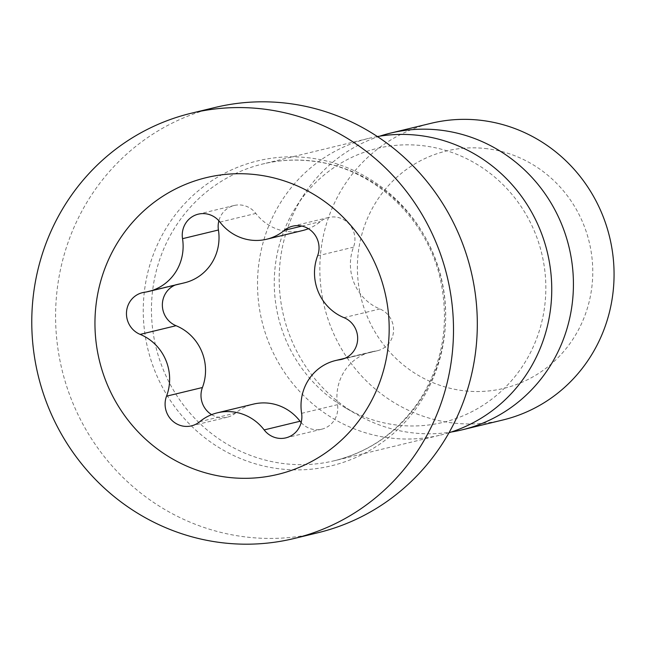 <?xml version="1.0" encoding="UTF-8"?>
<svg xmlns="http://www.w3.org/2000/svg" width="646" height="646" viewBox="0 0 646 646"><rect width="100%" height="100%" fill="white"/><g stroke="black" fill="none" stroke-linecap="round" stroke-linejoin="round"><path stroke-width="0.48" stroke-dasharray="3.23 2.42" d="M317.848 532.764A218.768 210.394 76.4 0 1 244.438 536.802A218.768 210.394 -103.6 0 1 56.113 331.689A218.768 210.394 -103.6 0 1 215.045 107.478M377.417 136.556A152.626 146.787 -103.6 0 0 368.777 138.365A152.626 146.787 -103.6 0 0 257.891 294.786A152.626 146.787 -103.6 0 0 389.28 437.891A152.626 146.787 76.4 0 0 440.499 435.073L334.426 460.711A152.626 146.787 -103.6 0 0 445.312 304.29A152.626 146.787 -103.6 0 0 313.916 161.185A152.626 146.787 -103.6 0 0 262.704 164.003A152.626 146.787 -103.6 0 0 151.818 320.432A152.626 146.787 -103.6 0 0 283.206 463.529A152.626 146.787 -103.6 0 0 334.426 460.711C369.367 451.901 397.435 432.222 418.616 401.675C442.68 364.715 449.923 323.872 440.346 279.153C426.602 216.903 372.362 167.758 313.14 161.234C296.086 159.094 279.274 160.022 262.704 164.003L368.777 138.365M449.01 432.731A152.626 146.787 76.4 0 1 440.499 435.073M345.489 407.868A140.876 135.49 -103.6 0 1 296.675 205.961A140.876 135.49 -103.6 0 1 424.228 145.875A140.876 135.49 76.4 0 1 545.103 302.57A140.876 135.49 76.4 0 1 395.877 424.939A140.876 135.49 -103.6 0 1 345.489 407.868L356.358 414.159A152.626 146.787 -103.6 0 0 410.953 432.65A152.626 146.787 76.4 0 0 451.231 432.021M379.719 136.177A152.626 146.787 -103.6 0 0 303.475 195.407A152.626 146.787 -103.6 0 0 356.358 414.159M502.814 420.005A152.626 146.787 76.4 0 1 451.594 422.823A152.626 146.787 -103.6 0 1 320.206 279.726A152.626 146.787 -103.6 0 1 431.092 123.297M487.367 148.75A122.102 117.427 -103.6 0 0 358.029 254.815A122.102 117.427 -103.6 0 0 462.794 390.628A122.102 117.427 76.4 0 0 592.132 284.563A122.102 117.427 76.4 0 0 487.367 148.75M301.157 422.557A21.98 21.14 -103.6 0 0 321.756 429.186A21.98 21.14 -103.6 0 0 337.503 404.671A47.344 45.535 76.4 0 1 371.41 351.868A47.344 45.535 76.4 0 1 375.601 351.069A21.98 21.14 -103.6 0 0 377.547 350.697A21.98 21.14 -103.6 0 0 393.535 330.994A21.98 21.14 -103.6 0 0 379.88 308.966A47.344 45.535 76.4 0 1 353.499 247.168A21.98 21.14 -103.6 0 0 349.639 224.638A21.98 21.14 -103.6 0 0 328.596 217.492A21.98 21.14 -103.6 0 0 320.343 221.626A47.344 45.535 76.4 0 1 308.4 228.708M211.63 414.651A21.98 21.14 -103.6 0 0 227.335 417.187A21.98 21.14 -103.6 0 0 235.588 413.044A47.344 45.535 76.4 0 1 253.353 404.13M184.514 282.803A47.344 45.535 76.4 0 1 180.323 283.602A21.98 21.14 -103.6 0 0 178.377 283.974A21.98 21.14 -103.6 0 0 175.05 285.096M302.578 230.549A47.344 45.535 76.4 0 1 255.856 213.438A21.98 21.14 -103.6 0 0 234.175 205.493A21.98 21.14 -103.6 0 0 218.873 220.803M310.217 158.004A156.849 150.849 -103.6 0 0 144.074 294.245A156.849 150.849 -103.6 0 0 278.66 468.713A156.849 150.849 -103.6 0 0 444.803 332.464A156.849 150.849 -103.6 0 0 310.217 158.004M343.551 358.821L375.601 351.069M301.601 413.351L337.503 404.671M199.687 421.725L235.588 413.044M144.421 292.283L180.323 283.602M219.963 222.111L255.856 213.438M301.916 226.084L320.343 221.626M317.598 255.848L353.499 247.168M343.979 317.646L379.88 308.966M296.675 205.961L303.475 195.407M371.41 351.868L344.98 358.264M321.756 429.186L285.855 437.867M227.335 417.187L191.434 425.867M178.377 283.974L142.483 292.654M234.175 205.493L198.274 214.165M328.596 217.492L292.695 226.165M377.547 350.697L341.645 359.378"/><path stroke-width="0.97" d="M264.166 429.921L300.067 421.24A47.344 45.535 76.4 0 0 253.353 404.13L217.452 412.802A47.344 45.535 -103.6 0 1 264.166 429.921A21.98 21.14 -103.6 0 0 285.855 437.867A21.98 21.14 -103.6 0 0 301.601 413.351A47.344 45.535 -103.6 0 1 335.516 360.549A47.344 45.535 -103.6 0 1 339.699 359.749A21.98 21.14 -103.6 0 0 341.645 359.378A21.98 21.14 -103.6 0 0 357.634 339.675A21.98 21.14 -103.6 0 0 343.979 317.646A47.344 45.535 -103.6 0 1 317.598 255.848A21.98 21.14 -103.6 0 0 313.738 233.319A21.98 21.14 -103.6 0 0 292.695 226.165A21.98 21.14 -103.6 0 0 284.442 230.307L301.916 226.084M217.452 412.802A47.344 45.535 -103.6 0 0 199.687 421.725A21.98 21.14 -103.6 0 1 191.434 425.867A21.98 21.14 -103.6 0 1 170.391 418.721A21.98 21.14 -103.6 0 1 166.531 396.184A47.344 45.535 -103.6 0 0 140.15 334.386L176.051 325.713A47.344 45.535 76.4 0 1 202.432 387.511A21.98 21.14 -103.6 0 0 211.63 414.651M218.873 220.803A21.98 21.14 -103.6 0 0 218.429 230A47.344 45.535 76.4 0 1 184.514 282.803L148.612 291.483A47.344 45.535 -103.6 0 1 144.421 292.283A21.98 21.14 -103.6 0 0 142.483 292.654A21.98 21.14 -103.6 0 0 126.495 312.365A21.98 21.14 -103.6 0 0 140.15 334.386M148.612 291.483A47.344 45.535 -103.6 0 0 182.527 238.681L218.429 230M308.4 228.708A47.344 45.535 76.4 0 1 302.578 230.549L266.677 239.23A47.344 45.535 -103.6 0 1 219.963 222.111A21.98 21.14 -103.6 0 0 198.274 214.165A21.98 21.14 -103.6 0 0 182.527 238.681M266.677 239.23A47.344 45.535 -103.6 0 0 284.442 230.307M264.642 109.198A218.768 210.394 -103.6 0 0 191.232 113.236A218.768 210.394 -103.6 0 0 32.3 337.446A218.768 210.394 -103.6 0 0 220.625 542.559A218.768 210.394 76.4 0 0 294.035 538.522A218.768 210.394 76.4 0 0 452.975 314.311A218.768 210.394 76.4 0 0 264.642 109.198M191.232 113.236L215.045 107.478A218.768 210.394 -103.6 0 1 288.455 103.441A218.768 210.394 76.4 0 1 476.788 308.554A218.768 210.394 76.4 0 1 317.848 532.764L294.035 538.522M449.01 432.731A152.626 146.787 76.4 0 0 551.006 274.082A152.626 146.787 76.4 0 0 419.989 135.547A152.626 146.787 -103.6 0 0 377.417 136.556M390.45 133.124L431.092 123.297A152.626 146.787 -103.6 0 1 482.312 120.487A152.626 146.787 76.4 0 1 613.7 263.584A152.626 146.787 76.4 0 1 502.814 420.005L462.173 429.832A152.626 146.787 76.4 0 0 573.059 273.403A152.626 146.787 76.4 0 0 441.662 130.306A152.626 146.787 -103.6 0 0 390.45 133.124A152.626 146.787 -103.6 0 0 379.719 136.177M462.173 429.832A152.626 146.787 76.4 0 1 451.231 432.021M300.067 421.24A21.98 21.14 -103.6 0 0 301.157 422.557M175.05 285.096A21.98 21.14 -103.6 0 0 162.364 305.51A21.98 21.14 -103.6 0 0 176.051 325.713M257.415 174.848A152.626 146.787 76.4 0 1 388.375 344.609A152.626 146.787 76.4 0 1 226.706 477.184A152.626 146.787 -103.6 0 1 95.753 307.423A152.626 146.787 -103.6 0 1 257.415 174.848M339.699 359.749L343.551 358.821M166.531 396.184L202.432 387.511M344.98 358.264L335.516 360.549"/></g></svg>
